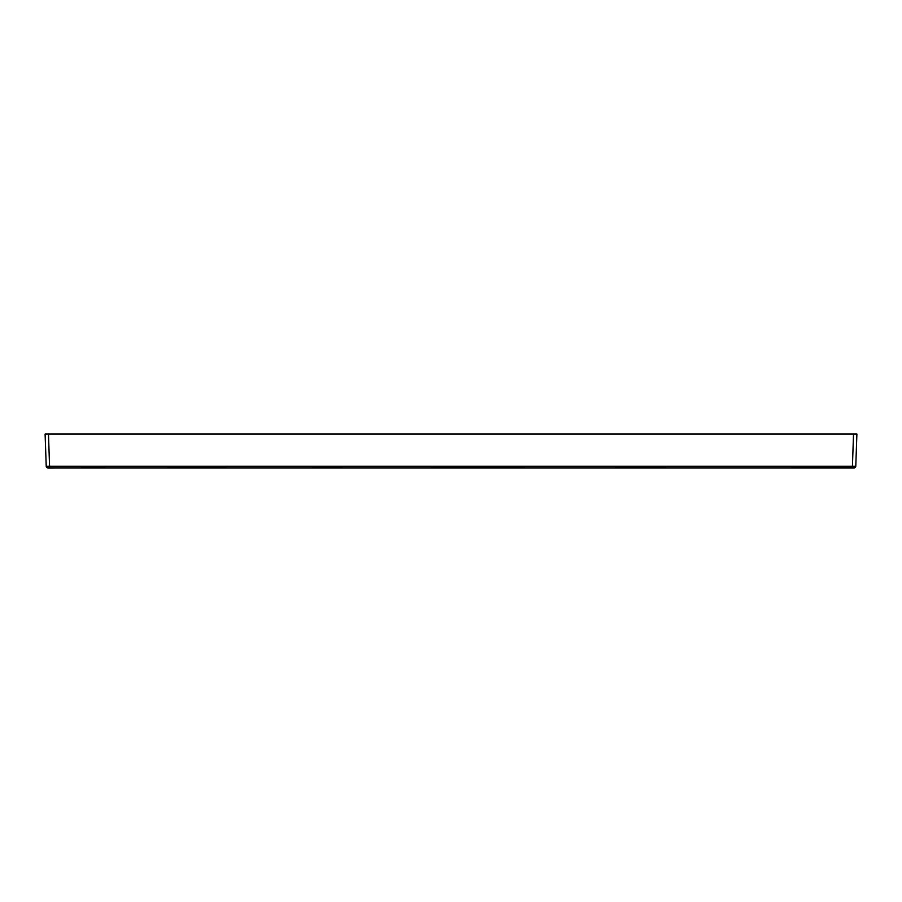 <?xml version="1.0" encoding="UTF-8"?>
<svg xmlns="http://www.w3.org/2000/svg" width="902" height="902" viewBox="0 0 902 902"><rect width="100%" height="100%" fill="white"/><g stroke="black" fill="none" stroke-linecap="round" stroke-linejoin="round"><path stroke-width="1.35" d="M853.822 467.924L47.964 467.935M854.07 467.924L854.081 467.924A1.691 1.691 -178 0 0 855.772 466.3L855.772 466.289A1.691 1.691 -178 0 0 855.772 466.289L46.227 466.3L45.1 434.054L856.9 434.054L855.772 466.289L856.9 434.054M47.919 467.935A1.691 1.691 178 0 1 46.227 466.3A1.691 1.691 178 0 0 47.919 467.935M46.216 466.165L45.1 434.054M143.181 434.054L148.751 434.054L143.181 434.054M59.577 467.935L105.117 467.912M855.772 466.289L852.39 467.924L853.517 434.054M49.61 467.935L48.482 434.054M63.749 467.935L47.907 467.946L63.749 467.935M842.716 467.924L71.134 467.935M46.25 466.526L48.077 467.946M665.98 467.856L615.096 467.856M524.941 467.845L431.088 467.834M342.365 467.856L311.878 467.867M226.233 467.912L167.749 467.912M852.424 467.924L854.589 467.856"/></g></svg>
